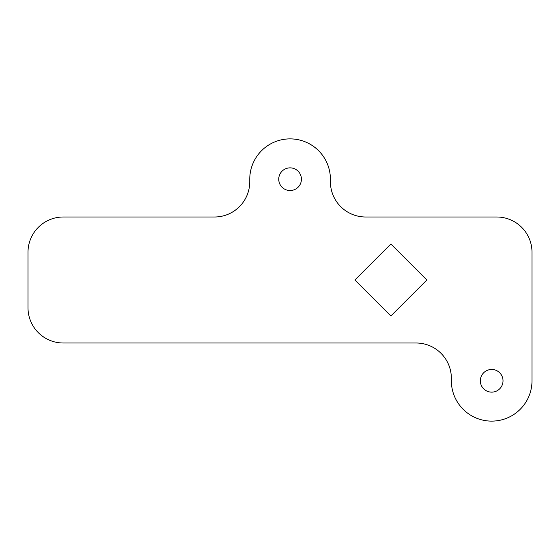 <?xml version="1.0" encoding="UTF-8"?>
<svg xmlns="http://www.w3.org/2000/svg" width="560" height="560" viewBox="0 0 560 560"><rect width="100%" height="100%" fill="white"/><g stroke="black" fill="none" stroke-linecap="round" stroke-linejoin="round"><path stroke-width="0.84" d="M532 380.8L532 252.28A35.28 35.28 0 0 0 496.72 217L365.68 217A35.28 35.28 0 0 1 330.4 181.72L330.4 179.2A40.32 40.32 0 0 0 290.08 138.88A40.32 40.32 0 0 0 249.76 179.2L249.76 181.72A35.28 35.28 0 0 1 214.48 217L63.28 217A35.28 35.28 0 0 0 28 252.28L28 307.72A35.28 35.28 0 0 0 63.28 343L416.08 343A35.28 35.28 0 0 1 451.36 378.28L451.36 380.8A40.32 40.32 0 0 0 491.68 421.12A40.32 40.32 0 0 0 532 380.8M278.74 179.2A11.34 11.34 0 0 0 290.08 190.54A11.34 11.34 0 0 0 301.42 179.2A11.34 11.34 0 0 0 290.08 167.86A11.34 11.34 0 0 0 278.74 179.2M426.874 280L390.88 244.006L354.886 280L390.88 315.994L426.874 280M480.34 380.8A11.34 11.34 0 0 0 491.68 392.14A11.34 11.34 0 0 0 503.02 380.8A11.34 11.34 0 0 0 491.68 369.46A11.34 11.34 0 0 0 480.34 380.8"/></g></svg>
